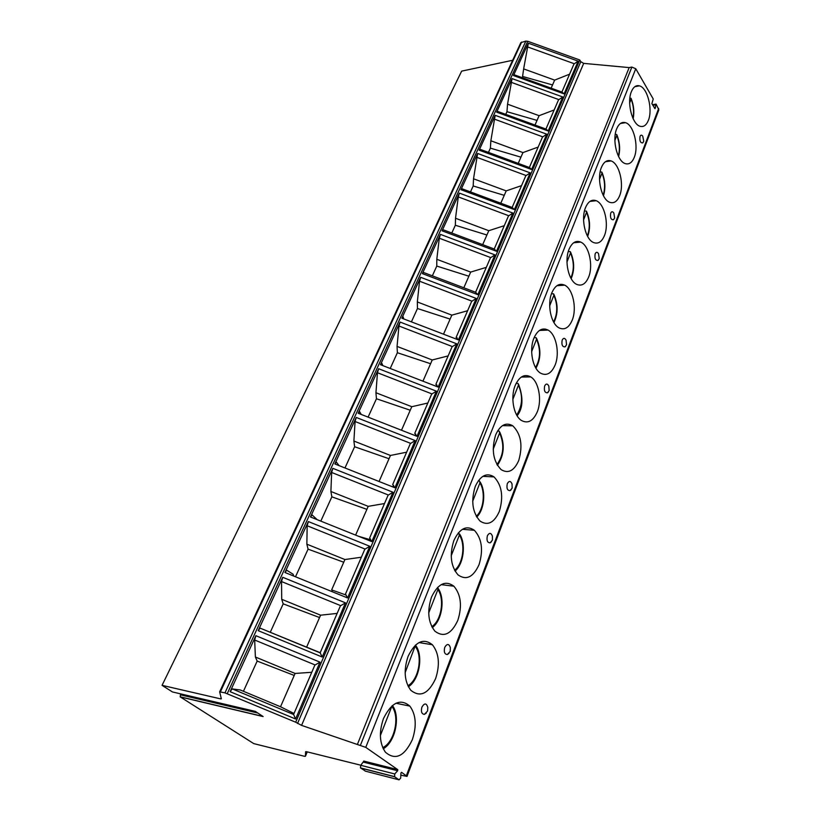 <?xml version="1.0" encoding="UTF-8"?>
<svg xmlns="http://www.w3.org/2000/svg" width="821" height="821" viewBox="0 0 821 821"><rect width="100%" height="100%" fill="white"/><g stroke="black" fill="none" stroke-linecap="round" stroke-linejoin="round"><path stroke-width="1.23" d="M363.847 761.149L360.747 765.305L360.44 767.881L365.54 771.186M400.822 775.178L407.021 776.399L401.592 772.315L400.925 773.043L400.689 778.072L399.088 779.847L394.603 776.758L394.737 773.967L397.651 770.765L397.775 769.667L365.766 747.367L301.574 725.384L295.683 722.213L224.964 692.862L219.659 691.836L221.352 698.804L220.623 698.876L162.055 685.34L172.441 691.949L255.321 711.376L263.151 716.569L180.292 696.937L253.751 743.61L304.314 756.254L305.412 756.285L305.597 751.718L306.756 751.759L360.83 765.223M407.021 776.399L658.853 109.819L656.071 104.103L654.963 108.67L651.884 103.651L653.229 98.951L635.762 68.748L631.872 67.076L629.163 67.589L583.68 63.371L580.786 61.678L579.749 59.984L527.729 41.276L525.84 41.112L520.842 42.641L219.71 691.795M631.4 91.624C626.628 102.492 632.201 124.382 640.082 126.28C643.602 127.245 646.363 125.264 648.364 120.359C652.993 109.378 647.43 87.611 639.395 85.846C636.039 85.025 633.381 86.944 631.4 91.624M616.694 128.794C611.891 139.806 617.207 161.285 625.181 163.574C629.05 164.754 632.088 162.671 634.284 157.304C638.964 146.169 633.617 124.813 625.489 122.678C621.805 121.641 618.88 123.673 616.694 128.794M601.424 167.412C596.59 178.568 601.619 199.585 609.664 202.284C613.903 203.741 617.238 201.535 619.67 195.655C624.381 184.366 619.301 163.471 611.091 160.926C607.058 159.643 603.835 161.809 601.424 167.412M585.547 207.569C580.683 218.838 585.404 239.383 593.48 242.513C598.129 244.278 601.793 241.949 604.482 235.504C609.223 224.082 604.43 203.659 596.19 200.704C591.767 199.123 588.226 201.412 585.547 207.569M569.025 249.348C564.14 260.729 568.532 280.751 576.588 284.333C581.678 286.467 585.712 284.004 588.698 276.934C593.46 265.388 588.985 245.469 580.745 242.082C575.901 240.163 572.001 242.585 569.025 249.348M551.825 292.851C546.93 304.334 550.953 323.813 558.957 327.836C564.52 330.411 568.953 327.815 572.268 320.036C577.04 308.378 572.914 289.002 564.725 285.174C559.429 282.855 555.129 285.41 551.825 292.851M533.896 338.201C528.991 349.756 532.634 368.68 540.536 373.145C546.591 376.223 551.466 373.473 555.16 364.914C559.943 353.174 556.176 334.342 548.089 330.083C542.312 327.292 537.581 330.001 533.896 338.201M515.188 385.501C510.293 397.118 513.536 415.457 521.273 420.373C527.862 424.005 533.219 421.111 537.345 411.68C542.117 399.878 538.73 381.621 530.787 376.921C524.506 373.606 519.313 376.459 515.188 385.501M495.658 434.884C491.276 449.631 493.103 461.217 501.138 469.633C508.271 473.912 514.141 470.854 518.749 460.468C523.008 445.546 521.027 433.991 512.776 425.812C505.982 421.902 500.266 424.919 495.658 434.884M475.246 486.504C470.792 501.005 472.393 512.54 480.069 521.089C487.756 526.076 494.18 522.844 499.342 511.401C503.684 496.705 501.898 485.201 494.006 476.898C486.668 472.311 480.418 475.513 475.246 486.504M453.9 540.495C449.374 554.76 450.739 566.223 458.015 574.874C466.277 580.652 473.286 577.235 479.054 564.632C483.466 550.162 481.906 538.72 474.394 530.304C466.513 524.978 459.688 528.375 453.9 540.495M431.538 597.041C426.961 611.07 428.09 622.451 434.925 631.195C443.751 637.814 451.386 634.192 457.841 620.307C462.305 606.062 460.981 594.702 453.89 586.204C445.464 580.057 438.014 583.68 431.538 597.041M408.099 656.328C403.47 670.121 404.353 681.42 410.746 690.215C420.116 697.758 428.408 693.878 435.623 678.598C440.128 664.589 439.061 653.3 432.4 644.742C423.451 637.732 415.344 641.591 408.099 656.328M383.489 718.539C378.83 732.127 379.466 743.333 385.388 752.169C395.301 760.677 404.281 756.521 412.327 739.711C416.873 725.908 416.052 714.701 409.853 706.111C400.381 698.168 391.596 702.314 383.489 718.539M642.74 142.875L643.756 141.263L642.74 136.163C641.683 134.767 640.78 134.839 640.031 136.409C639.467 140.863 640.37 143.018 642.74 142.875L643.059 142.495M613.482 219.751L614.652 217.976L613.841 213.05C612.661 211.295 611.604 211.336 610.691 213.183C610.054 217.709 610.988 219.905 613.482 219.751L613.913 219.269M597.975 260.452L599.238 258.584L598.55 253.761C597.308 251.801 596.169 251.831 595.153 253.833C594.476 258.399 595.42 260.606 597.975 260.452L598.478 259.908M565.033 346.862L566.541 344.769L566.08 340.202C564.735 337.78 563.432 337.759 562.169 340.13C561.41 344.738 562.364 346.975 565.033 346.862L565.72 346.175M547.515 392.787L549.167 390.56L548.828 386.127C547.443 383.448 546.057 383.407 544.641 385.983C543.83 390.601 544.795 392.869 547.515 392.787L548.305 392.017M510.118 490.63L512.16 488.095L512.037 483.949C510.621 480.737 509.041 480.644 507.296 483.682C506.393 488.29 507.337 490.609 510.118 490.63L511.206 489.685M490.147 542.835L492.426 540.115L492.405 536.113C490.979 532.603 489.306 532.501 487.376 535.795C486.422 540.392 487.346 542.743 490.147 542.835L491.41 541.788M447.353 654.532L450.206 651.402L450.36 647.656C448.954 643.561 447.086 643.459 444.756 647.328C443.699 651.874 444.561 654.275 447.353 654.532L449.036 653.29M424.395 714.373L427.587 711.017L427.813 707.384C426.438 702.992 424.467 702.889 421.912 707.097C420.804 711.602 421.635 714.034 424.395 714.373L426.315 713.038M357.433 744.329L629.163 67.589M295.683 722.213L579.749 59.984M514.254 74.793L562.098 92.137L564.089 93.892L513.453 75.542L528.324 43.205L578.158 61.134L573.961 64.017L561.892 92.055L573.961 64.017M497.475 111.338L546.109 129.123L548.151 130.991L496.623 112.149L512.058 78.59L562.765 96.981L558.506 99.885L545.944 129.061M480.059 149.299L529.504 167.546L531.598 169.526L479.136 150.171L495.166 115.309L546.776 134.192L542.455 137.117L529.371 167.494M460.961 189.692L461.946 188.727L512.242 207.477L514.387 209.591L460.961 189.692L477.627 153.455L530.171 172.862L525.779 175.797L512.15 207.446L525.779 175.797M442.057 230.804L443.124 229.767L494.304 249.02L496.489 251.277L442.057 230.804L459.391 193.109L512.899 213.06L508.445 216.005L494.242 248.999M422.374 273.609L440.425 234.365L494.94 254.879L490.414 257.845L475.595 292.255L477.843 294.677L422.374 273.609L423.544 272.5M401.869 318.199L420.67 277.313L476.231 298.434L471.634 301.41L456.117 337.41L458.416 339.904L401.869 318.199L403.121 316.937L403.799 318.938M380.482 364.698L400.094 322.058L456.743 343.825L452.063 346.801L435.879 384.351L438.157 387.081L380.482 364.698L381.837 363.272L382.863 365.622M358.172 413.24L378.635 368.732L436.403 391.165L431.661 394.152L414.759 433.355L417.006 436.32L358.172 413.24L359.608 411.629L361.23 414.441M334.855 463.947L356.232 417.448L415.18 440.59L410.346 443.586L392.695 484.544L394.911 487.777L334.855 463.947L336.405 462.141L339.083 465.62M310.471 516.973L332.833 468.339L392.992 492.241L388.087 495.237L369.614 538.073L371.79 541.603L310.471 516.973L312.134 514.952L317.163 519.662M284.938 572.483L308.357 521.571L369.789 546.273L364.791 549.27L345.456 594.117L347.581 597.955L284.938 572.483L286.734 570.226L293.138 574.248L293.651 576.024M258.194 630.651L282.732 577.296L345.487 602.85L340.407 605.836L320.149 652.839L322.212 657.026L258.194 630.651L260.124 628.137L320.211 652.695M230.126 691.682L255.875 635.7L320.005 662.147L314.843 665.133L293.59 714.455L295.591 719.001L230.126 691.682L232.199 688.891L240.337 689.999L280.525 706.758L294.01 713.48M162.055 685.34L461.659 71.129L512.653 60.282M180.292 696.937L180.425 694.812L257.784 713.008M181.338 694.032L180.425 694.812M569.579 74.188L554.657 80.109L523.644 68.902L528.324 43.205M513.453 75.542L514.223 74.762M523.644 68.902L522.402 77.749M522.946 76.558L552.543 84.943M554.657 80.109L551.137 88.155M505.757 114.365L506.968 111.707L507.552 104.185L512.058 78.59M496.623 112.149L497.454 111.307M554.165 109.963L539.099 115.679L534.994 125.059M507.552 104.185L539.099 115.679M506.968 111.707L537.037 120.4M488.464 152.398L490.394 148.149L490.855 140.781L495.166 115.309M479.136 150.171L480.039 149.278M538.166 147.082L522.956 152.583L518.225 163.379M490.855 140.781L522.956 152.583M490.394 148.149L520.945 157.17M470.484 191.929L473.194 185.977L473.522 178.783L477.627 153.455M521.54 185.628L506.198 190.893L500.8 203.218M473.522 178.783L506.198 190.893M473.194 185.977L504.248 195.347M451.796 233.041L455.337 225.252L455.522 218.253L458.282 196.907L459.391 193.109M504.268 225.693L488.782 230.701L482.676 244.648M455.522 218.253L488.782 230.701M455.337 225.252L486.904 235.001M432.339 275.835L436.772 266.076L436.803 259.282L439.297 238.213L440.425 234.365M486.309 267.359L470.679 272.079L463.814 287.781M436.803 259.282L470.679 272.079M436.772 266.076L468.873 276.215M411.413 321.863L417.468 308.532L417.335 301.964L419.541 281.213L420.67 277.313M457.112 337.811L456.517 339.176M467.611 310.738L451.837 315.141L443.514 334.188M417.335 301.964L451.837 315.141M417.468 308.532L450.113 319.092M390.211 368.475L397.374 352.722L397.056 346.411L398.955 326.019L400.094 322.058M436.844 384.864L436.218 386.322M448.143 355.914L432.226 359.978L422.948 381.18M397.056 346.411L432.226 359.978M397.374 352.722L430.584 363.724M368.095 417.13L376.449 398.76L375.936 392.736L377.475 372.744L378.635 368.732M415.703 433.991L415.026 435.551M427.833 403.029L411.783 406.713L401.49 430.235M375.936 392.736L411.783 406.713M376.449 398.76L410.243 410.233M344.974 467.97L354.621 446.747L353.892 441.041L355.072 421.522L356.232 417.448M391.227 486.319L392.992 486.74L393.598 485.314M406.641 452.186L390.457 455.46L379.066 481.496M353.892 441.041L390.457 455.46M354.621 446.747L389.031 458.734M320.806 521.13L331.848 496.838L330.894 491.481L331.653 472.475L332.833 468.339M358.51 536.267L370.189 539.705L370.487 538.997M384.505 503.54L368.198 506.352L355.616 535.107M330.894 491.481L368.198 506.352M331.848 496.838L366.884 509.348M295.509 576.773L308.07 549.146L306.859 544.179L307.167 525.758L308.357 521.571M361.363 557.223L344.923 559.542L331.643 589.899L346.236 595.102M332.515 590.207L331.92 591.582M306.859 544.179L344.923 559.542M308.07 549.146L343.742 562.241M270.386 632.026L283.194 603.846L281.716 599.299L281.531 581.555L282.732 577.296M337.144 613.41L320.59 615.186L306.685 646.969M281.716 599.299L320.59 615.186M283.194 603.846L319.554 617.546M243.437 691.292L257.168 661.079L255.393 657.016L254.664 640.011L255.875 635.7M311.764 672.286L295.098 673.446L280.525 706.758M255.393 657.016L295.098 673.446M257.168 661.079L294.226 675.447M629.871 98.079L631.031 98.284L631.123 99.187L629.645 102.943M615.257 134.336L616.715 134.5L616.817 135.486L614.878 140.422M600.141 171.948L601.844 172.082L601.978 173.159L599.535 179.368M584.48 210.987L586.399 211.11L586.563 212.29L583.577 219.864M568.276 251.544L570.338 251.667L570.533 252.95L566.972 262.002M541.018 329.57L545.647 329.108M551.507 293.713L553.621 293.856L553.867 295.252L549.68 305.894M534.143 337.595L536.226 337.749L536.524 339.278L531.649 351.634M516.173 383.304L518.092 383.479L518.441 385.152L512.848 399.365M497.577 430.963L499.178 431.158L499.599 432.985L493.205 449.2M478.345 480.726L479.433 480.901L479.926 482.902L472.68 501.292M458.416 532.757L459.38 535.056L451.201 555.796M437.583 587.405L437.891 589.581L428.716 612.877M415.539 645.019L405.122 672.727M392.017 705.855L380.369 735.554M397.703 769.605L363.734 761.067M397.651 770.765L363.682 762.206M365.766 747.367L635.762 68.748M406.374 775.64L658.688 108.403M399.088 779.847L365.129 771.083M394.603 776.758L360.604 768.035M394.737 773.967L360.747 765.305M360.501 745.068L631.872 67.076M301.574 725.384L583.68 63.371M297.53 723.465L580.786 61.678M227.243 693.632L527.729 41.276M578.158 61.134L564.089 93.892M562.765 96.981L548.151 130.991M546.776 134.192L531.598 169.526M530.171 172.862L514.387 209.591M512.899 213.06L496.489 251.277M494.94 254.879L477.843 294.677M476.231 298.434L458.416 339.904M456.743 343.825L438.157 387.081M436.403 391.165L417.006 436.32M415.18 440.59L394.911 487.777M392.992 492.241L371.79 541.603M369.789 546.273L347.581 597.955M345.487 602.85L322.212 657.026M320.005 662.147L295.591 719.001M224.964 692.862L525.84 41.112M220.397 691.836L521.663 42.045M220.623 698.876L221.106 697.819M305.422 756.244L307.249 751.882L305.412 756.285M655.61 104.821L652.849 105.293M655.517 107.797L654.409 107.982M527.256 46.807L574.146 63.689M510.98 82.233L558.691 99.557M494.078 119.014L542.64 136.789M476.529 157.211L525.963 175.478M458.282 196.907L508.63 215.697M439.297 238.213L490.589 257.537M419.541 281.213L471.808 301.102M398.955 326.019L452.238 346.513M377.475 372.744L431.825 393.864M355.072 421.522L410.51 443.309M331.653 472.475L388.241 494.971M307.167 525.758L364.955 549.013M281.531 581.555L340.561 605.6M320.19 652.869L260.124 628.137M254.664 640.011L314.997 664.918M293.62 714.506L232.199 688.891M632.919 118.234C634.171 111.892 633.576 105.55 631.123 99.187M618.346 156.052C620.06 149.289 619.547 142.433 616.817 135.486M603.168 195.234C605.385 188.06 604.985 180.702 601.978 173.159M587.343 235.863C590.125 228.31 589.868 220.449 586.563 212.29M570.831 278.062C574.248 270.119 574.156 261.755 570.533 252.95M553.58 321.914C557.716 313.601 557.818 304.714 553.867 295.252M535.549 367.541C540.485 358.849 540.803 349.438 536.524 339.278M516.686 415.046C522.505 405.995 523.09 396.03 518.441 385.152M496.941 464.573C503.725 455.152 504.617 444.623 499.599 432.985M479.977 482.758L480.542 484.01M476.242 516.245C483.743 509.892 485.693 491.902 479.926 482.902M454.547 570.226C463.054 564.027 465.702 544.344 459.38 535.056M431.774 626.659C441.349 620.686 444.838 599.145 437.891 589.581M407.863 685.74C418.556 680.034 423.02 656.461 415.405 646.65M382.73 747.654C394.593 742.276 400.186 716.456 391.843 706.45M397.775 769.667L363.806 761.139M394.439 776.604L360.44 767.881M520.842 42.641L219.659 691.836M262.894 716.394L180.127 696.793M652.5 104.708L655.866 104.134M558.506 99.885L545.934 129.051M542.455 137.117L529.36 167.484M508.445 216.005L494.232 248.989M475.626 292.276L423.544 272.49M490.414 257.845L475.585 292.255M471.634 301.41L456.117 337.41M452.063 346.801L435.879 384.351M431.661 394.152L414.759 433.355M410.346 443.586L392.695 484.544M388.087 495.237L369.614 538.073M364.791 549.27L345.467 594.117M340.407 605.836L320.149 652.839M314.843 665.143L293.59 714.455M634.849 86.677L639.395 85.846M633.155 118.758C634.459 112.036 633.812 105.355 631.216 98.694M620.409 123.499L625.489 122.678M618.613 156.585C620.368 149.412 619.793 142.207 616.92 134.952M605.416 161.727L611.091 160.926M603.456 195.788C605.713 188.173 605.251 180.446 602.08 172.595M589.858 201.443L596.19 200.704M587.662 236.448C590.484 228.392 590.155 220.141 586.666 211.674M556.956 285.687L564.684 285.154M573.705 242.749L580.745 242.082M571.17 278.668C574.638 270.181 574.464 261.396 570.646 252.293M556.915 285.708L564.725 285.174M553.949 322.561C558.136 313.643 558.157 304.304 553.99 294.544M539.469 330.442L548.089 330.083M535.949 368.219C540.947 358.859 541.172 348.956 536.647 338.519M521.325 377.044L530.787 376.921M517.117 415.775C523.018 408.335 523.511 397.846 518.585 384.32M502.462 425.637L512.776 425.812M497.403 465.353C504.279 455.091 505.059 443.997 499.743 432.082M482.84 476.344L494.006 476.898M476.734 517.086C484.421 509.667 486.114 491.297 480.08 481.906M462.418 529.288L474.394 530.304M455.05 571.129C463.814 563.75 466.154 543.646 459.544 533.958M441.154 584.644L453.89 586.204M432.298 627.634C442.211 620.337 445.31 598.335 438.075 588.359M419.018 642.566L432.4 644.742M408.386 686.787C419.541 679.624 423.523 655.507 415.59 645.296M395.948 703.238L409.853 706.111M383.253 748.793C395.465 741.917 400.627 716.21 392.438 705.496"/></g></svg>
